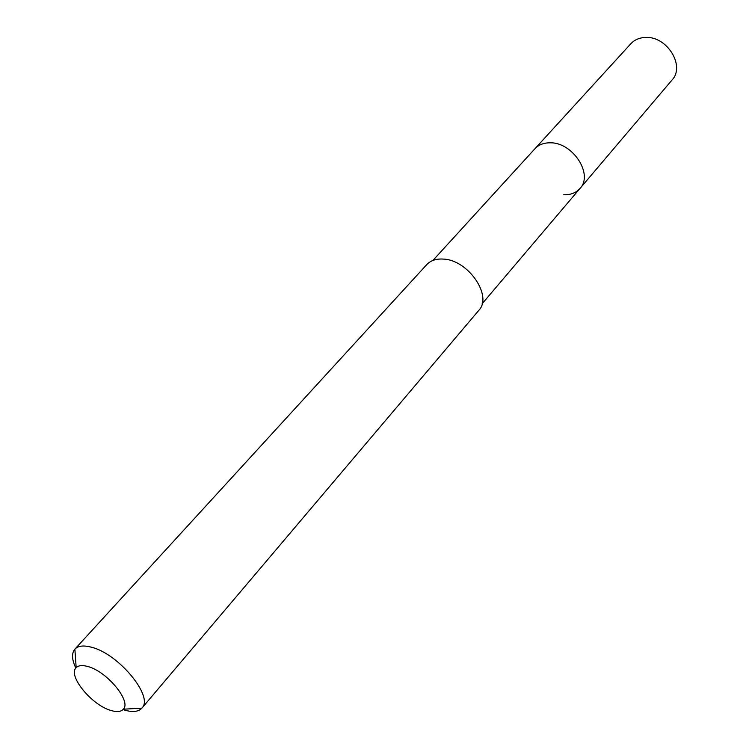 <?xml version="1.0" encoding="UTF-8"?>
<svg xmlns="http://www.w3.org/2000/svg" width="749" height="749" viewBox="0 0 749 749"><rect width="100%" height="100%" fill="white"/><g stroke="black" fill="none" stroke-linecap="round" stroke-linejoin="round"><path stroke-width="1.12" d="M482.122 303.785L672.05 79.984C685.485 66.071 667.087 36.092 645.647 37.45C639.543 37.628 634.609 39.716 630.855 43.714L534.955 148.714C538.728 144.707 543.84 142.741 550.281 142.816C572.863 142.338 593.629 174.517 580.035 188.411C576.084 192.858 570.663 194.965 563.772 194.731M580.035 188.411C593.629 174.517 572.863 142.338 550.281 142.816C543.84 142.741 538.728 144.707 534.955 148.714L432.903 260.455M123.323 709.209C120.982 711.812 116.872 712.243 110.992 710.492C91.846 705.315 67.382 675.458 76.173 667.687C78.448 665.374 82.324 664.981 87.802 666.507C106.817 671.244 131.702 701.364 123.323 709.209L141.87 708.151L478.751 310.432C492.982 296.117 468.191 259.809 443.268 259.079C436.171 258.63 430.656 260.483 426.733 264.631L74.891 649.13C78.13 645.769 83.645 645.123 91.444 647.22C118.679 653.708 154.172 696.963 141.898 708.123L141.87 708.151C138.434 711.85 132.526 712.458 124.156 709.977M75.827 668.099C71.801 659.569 71.483 653.259 74.872 649.158L74.891 649.13M76.173 667.687L74.872 649.158"/></g></svg>
